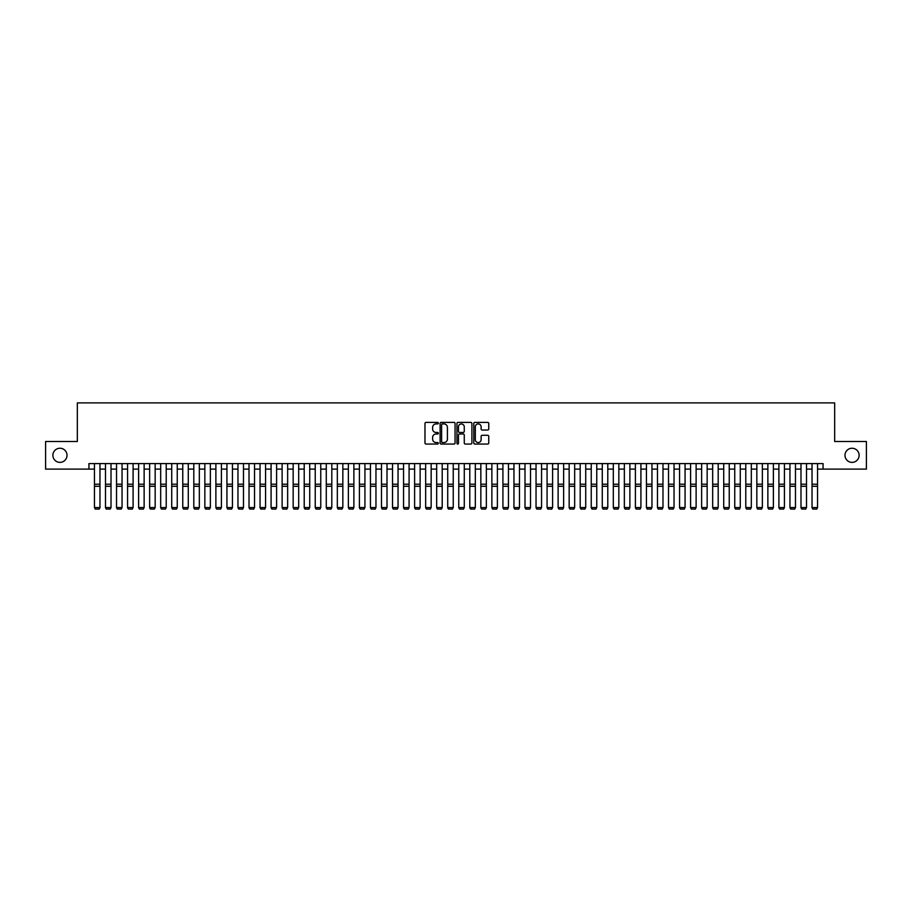 <?xml version="1.0" encoding="UTF-8"?>
<svg xmlns="http://www.w3.org/2000/svg" width="912" height="912" viewBox="0 0 912 912"><rect width="100%" height="100%" fill="white"/><g stroke="black" fill="none" stroke-linecap="round" stroke-linejoin="round"><path stroke-width="1.37" d="M438.341 423.157A0.764 0.764 0 0 0 437.578 422.393L426.064 422.393A1.083 1.083 0 0 0 424.981 423.476L424.981 442.981A1.083 1.083 0 0 0 426.064 444.064L437.578 444.064A0.764 0.764 0 0 0 438.341 443.312A0.764 0.764 0 0 0 437.578 442.548L436.084 442.548A3.466 3.466 0 0 1 432.619 439.082L432.619 437.464A3.466 3.466 0 0 1 436.084 433.987L437.578 433.987A0.764 0.764 0 0 0 438.341 433.234A0.764 0.764 0 0 0 437.578 432.47L436.084 432.47A3.466 3.466 0 0 1 432.619 429.005L432.619 427.386A3.466 3.466 0 0 1 436.084 423.909L437.578 423.909A0.764 0.764 0 0 0 438.341 423.157M844.979 455.316A7.068 7.068 0 0 0 852.047 462.373A7.068 7.068 0 0 0 859.115 455.316A7.068 7.068 0 0 0 852.047 448.248A7.068 7.068 0 0 0 844.979 455.316M52.885 455.316A7.068 7.068 0 0 0 59.953 462.373A7.068 7.068 0 0 0 67.021 455.316A7.068 7.068 0 0 0 59.953 448.248A7.068 7.068 0 0 0 52.885 455.316M487.669 430.031A1.083 1.083 0 0 0 488.752 428.948L488.752 423.476A1.083 1.083 0 0 0 487.669 422.393L474.878 422.393A1.083 1.083 0 0 0 473.795 423.476L473.795 442.981A1.083 1.083 0 0 0 474.878 444.064L487.669 444.064A1.083 1.083 0 0 0 488.752 442.981L488.752 436.381A1.083 1.083 0 0 0 487.669 435.286L482.197 435.286A1.083 1.083 0 0 0 481.114 436.381L481.114 439.652A2.896 2.896 0 0 1 478.219 442.548A2.896 2.896 0 0 1 475.312 439.652L475.312 426.816A2.896 2.896 0 0 1 478.219 423.909A2.896 2.896 0 0 1 481.114 426.816L481.114 428.948A1.083 1.083 0 0 0 482.197 430.031L487.669 430.031M88.931 469.11L45.6 469.11L45.6 441.511L77.338 441.511L77.338 402.876L834.662 402.876L834.662 441.511L866.4 441.511L866.4 469.11L823.069 469.11L823.069 463.592L88.931 463.592L88.931 469.11L94.449 469.11M455.054 423.476A1.083 1.083 0 0 0 453.971 422.393L441.18 422.393A1.083 1.083 0 0 0 440.097 423.476L440.097 442.981A1.083 1.083 0 0 0 441.18 444.064L453.971 444.064A1.083 1.083 0 0 0 455.054 442.981L455.054 423.476M458.029 422.393L470.82 422.393A1.083 1.083 0 0 1 471.903 423.476L471.903 442.981A1.083 1.083 0 0 1 470.82 444.064L465.348 444.064A1.083 1.083 0 0 1 464.265 442.981L464.265 435.07A1.083 1.083 0 0 0 463.182 433.987L459.545 433.987A1.083 1.083 0 0 0 458.462 435.07L458.462 443.312A0.764 0.764 0 0 1 457.71 444.064A0.764 0.764 0 0 1 456.946 443.312L456.946 423.476A1.083 1.083 0 0 1 458.029 422.393M99.967 469.11L105.496 469.11M111.013 469.11L116.531 469.11M122.048 469.11L127.566 469.11M133.095 469.11L138.613 469.11M144.13 469.11L149.648 469.11M155.165 469.11L160.683 469.11M166.212 469.11L171.73 469.11M177.247 469.11L182.765 469.11M188.282 469.11L193.811 469.11M199.329 469.11L204.847 469.11M210.364 469.11L215.882 469.11M221.411 469.11L226.928 469.11M232.446 469.11L237.964 469.11M243.481 469.11L249.01 469.11M254.528 469.11L260.045 469.11M265.563 469.11L271.081 469.11M276.61 469.11L282.127 469.11M287.645 469.11L293.162 469.11M298.68 469.11L304.209 469.11M309.727 469.11L315.244 469.11M320.762 469.11L326.279 469.11M331.808 469.11L337.326 469.11M342.844 469.11L348.361 469.11M353.879 469.11L359.408 469.11M364.925 469.11L370.443 469.11M375.961 469.11L381.478 469.11M387.007 469.11L392.525 469.11M398.042 469.11L403.56 469.11M409.078 469.11L414.607 469.11M420.124 469.11L425.642 469.11M431.159 469.11L436.677 469.11M442.206 469.11L447.724 469.11M453.241 469.11L458.759 469.11M464.276 469.11L469.794 469.11M475.323 469.11L480.841 469.11M486.358 469.11L491.876 469.11M497.393 469.11L502.922 469.11M508.44 469.11L513.958 469.11M519.475 469.11L524.993 469.11M530.522 469.11L536.039 469.11M541.557 469.11L547.075 469.11M552.592 469.11L558.121 469.11M563.639 469.11L569.156 469.11M574.674 469.11L580.192 469.11M585.721 469.11L591.238 469.11M596.756 469.11L602.273 469.11M607.791 469.11L613.32 469.11M618.838 469.11L624.355 469.11M629.873 469.11L635.39 469.11M640.919 469.11L646.437 469.11M651.955 469.11L657.472 469.11M662.99 469.11L668.519 469.11M674.036 469.11L679.554 469.11M685.072 469.11L690.589 469.11M696.118 469.11L701.636 469.11M707.153 469.11L712.671 469.11M718.189 469.11L723.718 469.11M729.235 469.11L734.753 469.11M740.27 469.11L745.788 469.11M751.317 469.11L756.835 469.11M762.352 469.11L767.87 469.11M773.387 469.11L778.905 469.11M784.434 469.11L789.952 469.11M795.469 469.11L800.987 469.11M806.504 469.11L812.033 469.11M817.551 469.11L823.069 469.11M442.377 423.909A0.764 0.764 0 0 0 441.613 424.673L441.613 441.796A0.764 0.764 0 0 0 442.377 442.548L443.95 442.548A3.466 3.466 0 0 0 447.416 439.082L447.416 427.386A3.466 3.466 0 0 0 443.95 423.909L442.377 423.909M464.265 426.862A2.896 2.896 0 0 0 461.369 423.966A2.896 2.896 0 0 0 458.462 426.862L458.462 431.387A1.083 1.083 0 0 0 459.545 432.47L463.182 432.47A1.083 1.083 0 0 0 464.265 431.387L464.265 426.862M99.967 463.592L99.967 507.756L99.146 509.124L95.281 509.044L99.146 509.124M95.281 509.124L94.449 507.551L99.967 507.551L99.146 509.044M94.449 463.592L94.449 507.551L95.281 509.044M105.496 507.756L106.316 509.124L105.496 507.551L111.013 507.551L110.181 509.124L106.316 509.044L110.181 509.124M116.531 507.756L117.363 509.124L116.531 507.551L122.048 507.551L121.216 509.124L117.363 509.044L121.216 509.124M127.566 507.756L128.398 509.124L127.566 507.551L133.095 507.551L132.263 509.124L128.398 509.044L132.263 509.124M138.613 507.756L139.433 509.124L138.613 507.551L144.13 507.551L143.298 509.124L139.433 509.044L143.298 509.124M111.013 463.592L111.013 507.551L110.181 509.044M105.496 463.592L105.496 507.551L106.316 509.044M122.048 463.592L122.048 507.551L121.216 509.044M116.531 463.592L116.531 507.551L117.363 509.044M133.095 463.592L133.095 507.551L132.263 509.044M127.566 463.592L127.566 507.551L128.398 509.044M144.13 463.592L144.13 507.551L143.298 509.044M138.613 463.592L138.613 507.551L139.433 509.044M149.648 507.756L150.48 509.124L149.648 507.551L155.165 507.551L154.345 509.124L150.48 509.044L154.345 509.124M155.165 463.592L155.165 507.551L154.345 509.044M149.648 463.592L149.648 507.551L150.48 509.044M160.683 507.756L161.515 509.124L160.683 507.551L166.212 507.551L165.38 509.124L161.515 509.044L165.38 509.124M166.212 463.592L166.212 507.551L165.38 509.044M160.683 463.592L160.683 507.551L161.515 509.044M171.73 507.756L172.562 509.124L171.73 507.551L177.247 507.551L176.415 509.124L172.562 509.044L176.415 509.124M177.247 463.592L177.247 507.551L176.415 509.044M171.73 463.592L171.73 507.551L172.562 509.044M182.765 507.756L183.597 509.124L182.765 507.551L188.282 507.551L187.462 509.124L183.597 509.044L187.462 509.124M188.282 463.592L188.282 507.551L187.462 509.044M182.765 463.592L182.765 507.551L183.597 509.044M193.811 507.756L194.632 509.124L193.811 507.551L199.329 507.551L198.497 509.124L194.632 509.044L198.497 509.124M199.329 463.592L199.329 507.551L198.497 509.044M193.811 463.592L193.811 507.551L194.632 509.044M204.847 507.756L205.679 509.124L204.847 507.551L210.364 507.551L209.543 509.124L205.679 509.044L209.543 509.124M210.364 463.592L210.364 507.551L209.543 509.044M204.847 463.592L204.847 507.551L205.679 509.044M215.882 507.756L216.714 509.124L215.882 507.551L221.411 507.551L220.579 509.124L216.714 509.044L220.579 509.124M221.411 463.592L221.411 507.551L220.579 509.044M215.882 463.592L215.882 507.551L216.714 509.044M226.928 507.756L227.749 509.124L226.928 507.551L232.446 507.551L231.614 509.124L227.749 509.044L231.614 509.124M232.446 463.592L232.446 507.551L231.614 509.044M226.928 463.592L226.928 507.551L227.749 509.044M237.964 507.756L238.796 509.124L237.964 507.551L243.481 507.551L242.66 509.124L238.796 509.044L242.66 509.124M243.481 463.592L243.481 507.551L242.66 509.044M237.964 463.592L237.964 507.551L238.796 509.044M249.01 507.756L249.831 509.124L249.01 507.551L254.528 507.551L253.696 509.124L249.831 509.044L253.696 509.124M254.528 463.592L254.528 507.551L253.696 509.044M249.01 463.592L249.01 507.551L249.831 509.044M260.045 507.756L260.878 509.124L260.045 507.551L265.563 507.551L264.742 509.124L260.878 509.044L264.742 509.124M265.563 463.592L265.563 507.551L264.742 509.044M260.045 463.592L260.045 507.551L260.878 509.044M271.081 507.756L271.913 509.124L271.081 507.551L276.61 507.551L275.777 509.124L271.913 509.044L275.777 509.124M276.61 463.592L276.61 507.551L275.777 509.044M271.081 463.592L271.081 507.551L271.913 509.044M282.127 507.756L282.948 509.124L282.127 507.551L287.645 507.551L286.813 509.124L282.948 509.044L286.813 509.124M287.645 463.592L287.645 507.551L286.813 509.044M282.127 463.592L282.127 507.551L282.948 509.044M293.162 507.756L293.995 509.124L293.162 507.551L298.68 507.551L297.859 509.124L293.995 509.044L297.859 509.124M298.68 463.592L298.68 507.551L297.859 509.044M293.162 463.592L293.162 507.551L293.995 509.044M304.209 507.756L305.03 509.124L304.209 507.551L309.727 507.551L308.894 509.124L305.03 509.044L308.894 509.124M309.727 463.592L309.727 507.551L308.894 509.044M304.209 463.592L304.209 507.551L305.03 509.044M315.244 507.756L316.076 509.124L315.244 507.551L320.762 507.551L319.941 509.124L316.076 509.044L319.941 509.124M320.762 463.592L320.762 507.551L319.941 509.044M315.244 463.592L315.244 507.551L316.076 509.044M326.279 507.756L327.112 509.124L326.279 507.551L331.808 507.551L330.976 509.124L327.112 509.044L330.976 509.124M331.808 463.592L331.808 507.551L330.976 509.044M326.279 463.592L326.279 507.551L327.112 509.044M337.326 507.756L338.147 509.124L337.326 507.551L342.844 507.551L342.011 509.124L338.147 509.044L342.011 509.124M342.844 463.592L342.844 507.551L342.011 509.044M337.326 463.592L337.326 507.551L338.147 509.044M348.361 507.756L349.193 509.124L348.361 507.551L353.879 507.551L353.058 509.124L349.193 509.044L353.058 509.124M353.879 463.592L353.879 507.551L353.058 509.044M348.361 463.592L348.361 507.551L349.193 509.044M359.408 507.756L360.229 509.124L359.408 507.551L364.925 507.551L364.093 509.124L360.229 509.044L364.093 509.124M364.925 463.592L364.925 507.551L364.093 509.044M359.408 463.592L359.408 507.551L360.229 509.044M370.443 507.756L371.275 509.124L370.443 507.551L375.961 507.551L375.14 509.124L371.275 509.044L375.14 509.124M381.478 507.756L382.31 509.124L381.478 507.551L387.007 507.551L386.175 509.124L382.31 509.044L386.175 509.124M392.525 507.756L393.346 509.124L392.525 507.551L398.042 507.551L397.21 509.124L393.346 509.044L397.21 509.124M375.961 463.592L375.961 507.551L375.14 509.044M370.443 463.592L370.443 507.551L371.275 509.044M387.007 463.592L387.007 507.551L386.175 509.044M381.478 463.592L381.478 507.551L382.31 509.044M398.042 463.592L398.042 507.551L397.21 509.044M392.525 463.592L392.525 507.551L393.346 509.044M403.56 507.756L404.392 509.124L403.56 507.551L409.078 507.551L408.257 509.124L404.392 509.044L408.257 509.124M409.078 463.592L409.078 507.551L408.257 509.044M403.56 463.592L403.56 507.551L404.392 509.044M414.607 507.756L415.427 509.124L414.607 507.551L420.124 507.551L419.292 509.124L415.427 509.044L419.292 509.124M420.124 463.592L420.124 507.551L419.292 509.044M414.607 463.592L414.607 507.551L415.427 509.044M425.642 507.756L426.474 509.124L425.642 507.551L431.159 507.551L430.327 509.124L426.474 509.044L430.327 509.124M431.159 463.592L431.159 507.551L430.327 509.044M425.642 463.592L425.642 507.551L426.474 509.044M436.677 507.756L437.509 509.124L436.677 507.551L442.206 507.551L441.374 509.124L437.509 509.044L441.374 509.124M442.206 463.592L442.206 507.551L441.374 509.044M436.677 463.592L436.677 507.551L437.509 509.044M447.724 507.756L448.544 509.124L447.724 507.551L453.241 507.551L452.409 509.124L448.544 509.044L452.409 509.124M453.241 463.592L453.241 507.551L452.409 509.044M447.724 463.592L447.724 507.551L448.544 509.044M458.759 507.756L459.591 509.124L458.759 507.551L464.276 507.551L463.456 509.124L459.591 509.044L463.456 509.124M464.276 463.592L464.276 507.551L463.456 509.044M458.759 463.592L458.759 507.551L459.591 509.044M469.794 507.756L470.626 509.124L469.794 507.551L475.323 507.551L474.491 509.124L470.626 509.044L474.491 509.124M475.323 463.592L475.323 507.551L474.491 509.044M469.794 463.592L469.794 507.551L470.626 509.044M480.841 507.756L481.673 509.124L480.841 507.551L486.358 507.551L485.526 509.124L481.673 509.044L485.526 509.124M486.358 463.592L486.358 507.551L485.526 509.044M480.841 463.592L480.841 507.551L481.673 509.044M491.876 507.756L492.708 509.124L491.876 507.551L497.393 507.551L496.573 509.124L492.708 509.044L496.573 509.124M497.393 463.592L497.393 507.551L496.573 509.044M491.876 463.592L491.876 507.551L492.708 509.044M502.922 507.756L503.743 509.124L502.922 507.551L508.44 507.551L507.608 509.124L503.743 509.044L507.608 509.124M508.44 463.592L508.44 507.551L507.608 509.044M502.922 463.592L502.922 507.551L503.743 509.044M513.958 507.756L514.79 509.124L513.958 507.551L519.475 507.551L518.654 509.124L514.79 509.044L518.654 509.124M519.475 463.592L519.475 507.551L518.654 509.044M513.958 463.592L513.958 507.551L514.79 509.044M524.993 507.756L525.825 509.124L524.993 507.551L530.522 507.551L529.69 509.124L525.825 509.044L529.69 509.124M530.522 463.592L530.522 507.551L529.69 509.044M524.993 463.592L524.993 507.551L525.825 509.044M536.039 507.756L536.86 509.124L536.039 507.551L541.557 507.551L540.725 509.124L536.86 509.044L540.725 509.124M541.557 463.592L541.557 507.551L540.725 509.044M536.039 463.592L536.039 507.551L536.86 509.044M547.075 507.756L547.907 509.124L547.075 507.551L552.592 507.551L551.771 509.124L547.907 509.044L551.771 509.124M552.592 463.592L552.592 507.551L551.771 509.044M547.075 463.592L547.075 507.551L547.907 509.044M558.121 507.756L558.942 509.124L558.121 507.551L563.639 507.551L562.807 509.124L558.942 509.044L562.807 509.124M563.639 463.592L563.639 507.551L562.807 509.044M558.121 463.592L558.121 507.551L558.942 509.044M569.156 507.756L569.989 509.124L569.156 507.551L574.674 507.551L573.853 509.124L569.989 509.044L573.853 509.124M574.674 463.592L574.674 507.551L573.853 509.044M569.156 463.592L569.156 507.551L569.989 509.044M580.192 507.756L581.024 509.124L580.192 507.551L585.721 507.551L584.888 509.124L581.024 509.044L584.888 509.124M585.721 463.592L585.721 507.551L584.888 509.044M580.192 463.592L580.192 507.551L581.024 509.044M591.238 507.756L592.059 509.124L591.238 507.551L596.756 507.551L595.924 509.124L592.059 509.044L595.924 509.124M596.756 463.592L596.756 507.551L595.924 509.044M591.238 463.592L591.238 507.551L592.059 509.044M602.273 507.756L603.106 509.124L602.273 507.551L607.791 507.551L606.97 509.124L603.106 509.044L606.97 509.124M607.791 463.592L607.791 507.551L606.97 509.044M602.273 463.592L602.273 507.551L603.106 509.044M613.32 507.756L614.141 509.124L613.32 507.551L618.838 507.551L618.005 509.124L614.141 509.044L618.005 509.124M618.838 463.592L618.838 507.551L618.005 509.044M613.32 463.592L613.32 507.551L614.141 509.044M624.355 507.756L625.187 509.124L624.355 507.551L629.873 507.551L629.052 509.124L625.187 509.044L629.052 509.124M629.873 463.592L629.873 507.551L629.052 509.044M624.355 463.592L624.355 507.551L625.187 509.044M635.39 507.756L636.223 509.124L635.39 507.551L640.919 507.551L640.087 509.124L636.223 509.044L640.087 509.124M640.919 463.592L640.919 507.551L640.087 509.044M635.39 463.592L635.39 507.551L636.223 509.044M646.437 507.756L647.258 509.124L646.437 507.551L651.955 507.551L651.122 509.124L647.258 509.044L651.122 509.124M651.955 463.592L651.955 507.551L651.122 509.044M646.437 463.592L646.437 507.551L647.258 509.044M657.472 507.756L658.304 509.124L657.472 507.551L662.99 507.551L662.169 509.124L658.304 509.044L662.169 509.124M662.99 463.592L662.99 507.551L662.169 509.044M657.472 463.592L657.472 507.551L658.304 509.044M668.519 507.756L669.34 509.124L668.519 507.551L674.036 507.551L673.204 509.124L669.34 509.044L673.204 509.124M674.036 463.592L674.036 507.551L673.204 509.044M668.519 463.592L668.519 507.551L669.34 509.044M679.554 507.756L680.386 509.124L679.554 507.551L685.072 507.551L684.251 509.124L680.386 509.044L684.251 509.124M685.072 463.592L685.072 507.551L684.251 509.044M679.554 463.592L679.554 507.551L680.386 509.044M690.589 507.756L691.421 509.124L690.589 507.551L696.118 507.551L695.286 509.124L691.421 509.044L695.286 509.124M696.118 463.592L696.118 507.551L695.286 509.044M690.589 463.592L690.589 507.551L691.421 509.044M701.636 507.756L702.457 509.124L701.636 507.551L707.153 507.551L706.321 509.124L702.457 509.044L706.321 509.124M707.153 463.592L707.153 507.551L706.321 509.044M701.636 463.592L701.636 507.551L702.457 509.044M712.671 507.756L713.503 509.124L712.671 507.551L718.189 507.551L717.368 509.124L713.503 509.044L717.368 509.124M718.189 463.592L718.189 507.551L717.368 509.044M712.671 463.592L712.671 507.551L713.503 509.044M723.718 507.756L724.538 509.124L723.718 507.551L729.235 507.551L728.403 509.124L724.538 509.044L728.403 509.124M729.235 463.592L729.235 507.551L728.403 509.044M723.718 463.592L723.718 507.551L724.538 509.044M734.753 507.756L735.585 509.124L734.753 507.551L740.27 507.551L739.438 509.124L735.585 509.044L739.438 509.124M740.27 463.592L740.27 507.551L739.438 509.044M734.753 463.592L734.753 507.551L735.585 509.044M745.788 507.756L746.62 509.124L745.788 507.551L751.317 507.551L750.485 509.124L746.62 509.044L750.485 509.124M751.317 463.592L751.317 507.551L750.485 509.044M745.788 463.592L745.788 507.551L746.62 509.044M756.835 507.756L757.655 509.124L756.835 507.551L762.352 507.551L761.52 509.124L757.655 509.044L761.52 509.124M762.352 463.592L762.352 507.551L761.52 509.044M756.835 463.592L756.835 507.551L757.655 509.044M767.87 507.756L768.702 509.124L767.87 507.551L773.387 507.551L772.567 509.124L768.702 509.044L772.567 509.124M773.387 463.592L773.387 507.551L772.567 509.044M767.87 463.592L767.87 507.551L768.702 509.044M778.905 507.756L779.737 509.124L778.905 507.551L784.434 507.551L783.602 509.124L779.737 509.044L783.602 509.124M784.434 463.592L784.434 507.551L783.602 509.044M778.905 463.592L778.905 507.551L779.737 509.044M789.952 507.756L790.784 509.124L789.952 507.551L795.469 507.551L794.637 509.124L790.784 509.044L794.637 509.124M795.469 463.592L795.469 507.551L794.637 509.044M789.952 463.592L789.952 507.551L790.784 509.044M800.987 507.756L801.819 509.124L800.987 507.551L806.504 507.551L805.684 509.124L801.819 509.044L805.684 509.124M806.504 463.592L806.504 507.551L805.684 509.044M800.987 463.592L800.987 507.551L801.819 509.044M812.033 507.756L812.854 509.124L812.033 507.551L817.551 507.551L816.719 509.124L812.854 509.044L816.719 509.124M817.551 463.592L817.551 507.551L816.719 509.044M812.033 463.592L812.033 507.551L812.854 509.044M99.967 484.204L94.449 484.204M99.967 486.29L94.449 486.29M111.013 484.204L105.496 484.204M111.013 486.29L105.496 486.29M122.048 484.204L116.531 484.204M122.048 486.29L116.531 486.29M133.095 484.204L127.566 484.204M133.095 486.29L127.566 486.29M144.13 484.204L138.613 484.204M144.13 486.29L138.613 486.29M155.165 484.204L149.648 484.204M155.165 486.29L149.648 486.29M166.212 484.204L160.683 484.204M166.212 486.29L160.683 486.29M177.247 484.204L171.73 484.204M177.247 486.29L171.73 486.29M188.282 484.204L182.765 484.204M188.282 486.29L182.765 486.29M199.329 484.204L193.811 484.204M199.329 486.29L193.811 486.29M210.364 484.204L204.847 484.204M210.364 486.29L204.847 486.29M221.411 484.204L215.882 484.204M221.411 486.29L215.882 486.29M232.446 484.204L226.928 484.204M232.446 486.29L226.928 486.29M243.481 484.204L237.964 484.204M243.481 486.29L237.964 486.29M254.528 484.204L249.01 484.204M254.528 486.29L249.01 486.29M265.563 484.204L260.045 484.204M265.563 486.29L260.045 486.29M276.61 484.204L271.081 484.204M276.61 486.29L271.081 486.29M287.645 484.204L282.127 484.204M287.645 486.29L282.127 486.29M298.68 484.204L293.162 484.204M298.68 486.29L293.162 486.29M309.727 484.204L304.209 484.204M309.727 486.29L304.209 486.29M320.762 484.204L315.244 484.204M320.762 486.29L315.244 486.29M331.808 484.204L326.279 484.204M331.808 486.29L326.279 486.29M342.844 484.204L337.326 484.204M342.844 486.29L337.326 486.29M353.879 484.204L348.361 484.204M353.879 486.29L348.361 486.29M364.925 484.204L359.408 484.204M364.925 486.29L359.408 486.29M375.961 484.204L370.443 484.204M375.961 486.29L370.443 486.29M387.007 484.204L381.478 484.204M387.007 486.29L381.478 486.29M398.042 484.204L392.525 484.204M398.042 486.29L392.525 486.29M409.078 484.204L403.56 484.204M409.078 486.29L403.56 486.29M420.124 484.204L414.607 484.204M420.124 486.29L414.607 486.29M431.159 484.204L425.642 484.204M431.159 486.29L425.642 486.29M442.206 484.204L436.677 484.204M442.206 486.29L436.677 486.29M453.241 484.204L447.724 484.204M453.241 486.29L447.724 486.29M464.276 484.204L458.759 484.204M464.276 486.29L458.759 486.29M475.323 484.204L469.794 484.204M475.323 486.29L469.794 486.29M486.358 484.204L480.841 484.204M486.358 486.29L480.841 486.29M497.393 484.204L491.876 484.204M497.393 486.29L491.876 486.29M508.44 484.204L502.922 484.204M508.44 486.29L502.922 486.29M519.475 484.204L513.958 484.204M519.475 486.29L513.958 486.29M530.522 484.204L524.993 484.204M530.522 486.29L524.993 486.29M541.557 484.204L536.039 484.204M541.557 486.29L536.039 486.29M552.592 484.204L547.075 484.204M552.592 486.29L547.075 486.29M563.639 484.204L558.121 484.204M563.639 486.29L558.121 486.29M574.674 484.204L569.156 484.204M574.674 486.29L569.156 486.29M585.721 484.204L580.192 484.204M585.721 486.29L580.192 486.29M596.756 484.204L591.238 484.204M596.756 486.29L591.238 486.29M607.791 484.204L602.273 484.204M607.791 486.29L602.273 486.29M618.838 484.204L613.32 484.204M618.838 486.29L613.32 486.29M629.873 484.204L624.355 484.204M629.873 486.29L624.355 486.29M640.919 484.204L635.39 484.204M640.919 486.29L635.39 486.29M651.955 484.204L646.437 484.204M651.955 486.29L646.437 486.29M662.99 484.204L657.472 484.204M662.99 486.29L657.472 486.29M674.036 484.204L668.519 484.204M674.036 486.29L668.519 486.29M685.072 484.204L679.554 484.204M685.072 486.29L679.554 486.29M696.118 484.204L690.589 484.204M696.118 486.29L690.589 486.29M707.153 484.204L701.636 484.204M707.153 486.29L701.636 486.29M718.189 484.204L712.671 484.204M718.189 486.29L712.671 486.29M729.235 484.204L723.718 484.204M729.235 486.29L723.718 486.29M740.27 484.204L734.753 484.204M740.27 486.29L734.753 486.29M751.317 484.204L745.788 484.204M751.317 486.29L745.788 486.29M762.352 484.204L756.835 484.204M762.352 486.29L756.835 486.29M773.387 484.204L767.87 484.204M773.387 486.29L767.87 486.29M784.434 484.204L778.905 484.204M784.434 486.29L778.905 486.29M795.469 484.204L789.952 484.204M795.469 486.29L789.952 486.29M806.504 484.204L800.987 484.204M806.504 486.29L800.987 486.29M817.551 484.204L812.033 484.204M817.551 486.29L812.033 486.29"/></g></svg>
